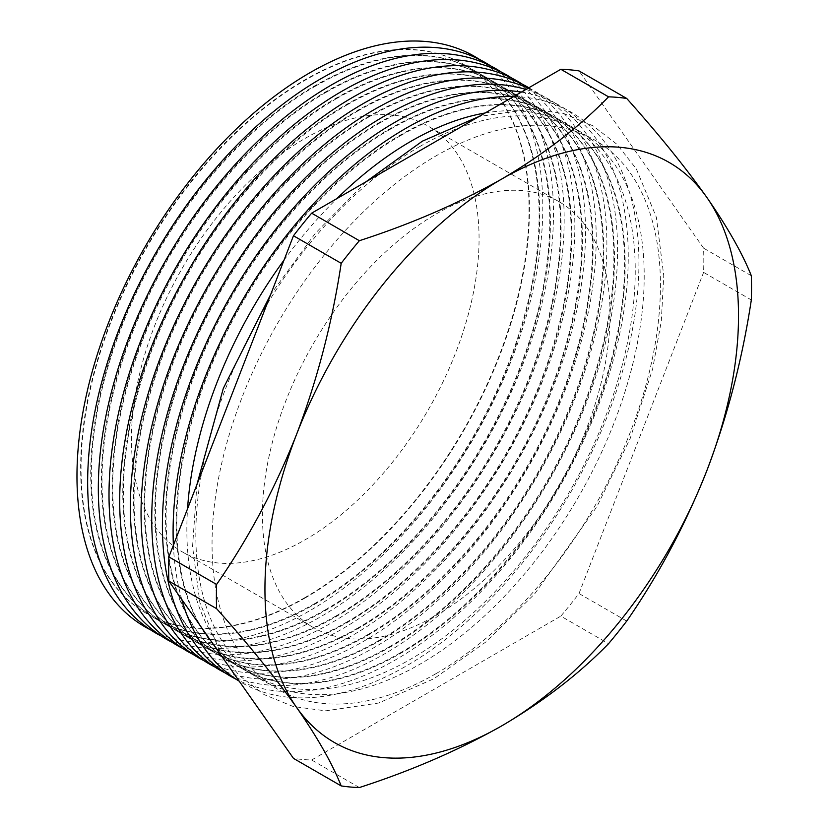 <?xml version="1.0" encoding="UTF-8"?>
<svg xmlns="http://www.w3.org/2000/svg" width="829" height="829" viewBox="0 0 829 829"><rect width="100%" height="100%" fill="white"/><g stroke="black" fill="none" stroke-linecap="round" stroke-linejoin="round"><path stroke-width="0.62" stroke-dasharray="4.14 3.11" d="M436.241 673.521A317.051 183.054 -60 0 1 212.048 544.083A317.051 183.054 -60 0 1 436.241 155.769A317.051 183.054 -60 0 1 660.433 285.207A317.051 183.054 -60 0 1 436.241 673.521M420.023 146.401A317.051 183.054 120 0 0 212.898 425.795A317.051 183.054 120 0 0 261.498 679.853A317.051 183.054 120 0 0 420.023 664.153A317.051 183.054 120 0 0 627.139 384.76A317.051 183.054 120 0 0 578.549 130.702A317.051 183.054 120 0 0 420.023 146.401M305.248 138.319A245.809 141.914 -60 0 1 428.158 126.143A245.809 141.914 -60 0 1 465.836 323.113A245.809 141.914 -60 0 1 305.248 539.72A245.809 141.914 -60 0 1 182.349 551.896A245.809 141.914 -60 0 1 144.671 354.926A245.809 141.914 -60 0 1 305.248 138.319M436.241 213.944A245.809 141.914 -60 0 1 559.14 201.768A245.809 141.914 -60 0 1 596.818 398.739A245.809 141.914 -60 0 1 436.241 615.346A245.809 141.914 -60 0 1 313.341 627.522A245.809 141.914 -60 0 1 275.663 430.552A245.809 141.914 -60 0 1 436.241 213.944M304.844 597.657A317.051 183.054 -60 0 1 146.318 613.367A317.051 183.054 -60 0 1 97.718 359.299A317.051 183.054 -60 0 1 304.844 79.916A317.051 183.054 -60 0 1 463.37 64.206A317.051 183.054 -60 0 1 511.97 318.274A317.051 183.054 -60 0 1 304.844 597.657M479.836 59.667A329.393 190.173 -60 0 1 523.596 325.248A329.393 190.173 -60 0 1 309.891 610.641A329.393 190.173 -60 0 1 150.619 629.895M314.927 603.481A317.051 183.054 -60 0 1 156.401 619.18A317.051 183.054 -60 0 1 107.801 365.123A317.051 183.054 -60 0 1 314.927 85.729A317.051 183.054 -60 0 1 473.452 70.03A317.051 183.054 -60 0 1 522.052 324.087A317.051 183.054 -60 0 1 314.927 603.481M305.248 597.896A317.051 183.054 120 0 0 512.374 318.502A317.051 183.054 120 0 0 463.774 64.444A317.051 183.054 120 0 0 305.248 80.144A317.051 183.054 120 0 0 98.123 359.537A317.051 183.054 120 0 0 146.723 613.595A317.051 183.054 120 0 0 305.248 597.896M315.528 86.081A317.051 183.054 120 0 0 108.402 365.465A317.051 183.054 120 0 0 157.002 619.532A317.051 183.054 120 0 0 315.528 603.823A317.051 183.054 120 0 0 522.653 324.44A317.051 183.054 120 0 0 474.053 70.372A317.051 183.054 120 0 0 315.528 86.081M490.519 65.833A329.393 190.173 -60 0 1 534.28 331.413A329.393 190.173 -60 0 1 320.564 616.807A329.393 190.173 -60 0 1 161.303 636.061M325.61 609.647A317.051 183.054 -60 0 1 167.085 625.346A317.051 183.054 -60 0 1 118.485 371.288A317.051 183.054 -60 0 1 325.61 91.895A317.051 183.054 -60 0 1 484.126 76.195A317.051 183.054 -60 0 1 532.726 330.253A317.051 183.054 -60 0 1 325.61 609.647M326.212 92.247A317.051 183.054 120 0 0 119.086 371.63A317.051 183.054 120 0 0 167.686 625.698A317.051 183.054 120 0 0 326.212 609.989A317.051 183.054 120 0 0 533.337 330.605A317.051 183.054 120 0 0 484.737 76.537A317.051 183.054 120 0 0 326.212 92.247M501.193 71.999A329.393 190.173 -60 0 1 544.964 337.579A329.393 190.173 -60 0 1 331.248 622.973A329.393 190.173 -60 0 1 171.976 642.226M336.284 615.812A317.051 183.054 -60 0 1 177.758 631.511A317.051 183.054 -60 0 1 129.158 377.454A317.051 183.054 -60 0 1 336.284 98.06A317.051 183.054 -60 0 1 494.809 82.361A317.051 183.054 -60 0 1 543.409 336.419A317.051 183.054 -60 0 1 336.284 615.812M336.895 98.413A317.051 183.054 120 0 0 129.77 377.806A317.051 183.054 120 0 0 178.37 631.864A317.051 183.054 120 0 0 336.895 616.154A317.051 183.054 120 0 0 544.021 336.771A317.051 183.054 120 0 0 495.421 82.703A317.051 183.054 120 0 0 336.895 98.413M511.876 78.164A329.393 190.173 -60 0 1 555.637 343.745A329.393 190.173 -60 0 1 341.931 629.138A329.393 190.173 -60 0 1 182.66 648.392M346.968 621.978A317.051 183.054 -60 0 1 188.442 637.677A317.051 183.054 -60 0 1 139.842 383.62A317.051 183.054 -60 0 1 346.968 104.226A317.051 183.054 -60 0 1 505.493 88.527A317.051 183.054 -60 0 1 554.093 342.584A317.051 183.054 -60 0 1 346.968 621.978M347.569 104.578A317.051 183.054 120 0 0 140.443 383.972A317.051 183.054 120 0 0 189.043 638.029A317.051 183.054 120 0 0 347.569 622.33A317.051 183.054 120 0 0 554.694 342.937A317.051 183.054 120 0 0 506.094 88.879A317.051 183.054 120 0 0 347.569 104.578M522.56 84.33A329.393 190.173 -60 0 1 566.321 349.911A329.393 190.173 -60 0 1 352.605 635.315A329.393 190.173 -60 0 1 193.344 654.558M357.651 628.144A317.051 183.054 -60 0 1 199.126 643.843A317.051 183.054 -60 0 1 150.526 389.785A317.051 183.054 -60 0 1 357.651 110.392A317.051 183.054 -60 0 1 516.177 94.693A317.051 183.054 -60 0 1 564.777 348.75A317.051 183.054 -60 0 1 357.651 628.144M358.252 110.744A317.051 183.054 120 0 0 151.127 390.138A317.051 183.054 120 0 0 199.727 644.195A317.051 183.054 120 0 0 358.252 628.496A317.051 183.054 120 0 0 565.378 349.102A317.051 183.054 120 0 0 516.778 95.045A317.051 183.054 120 0 0 358.252 110.744M528.84 87.76A329.393 190.173 -60 0 1 578.248 351.993A329.393 190.173 -60 0 1 363.289 641.48A329.393 190.173 -60 0 1 204.017 660.723M368.325 634.309A317.051 183.054 -60 0 1 209.799 650.009A317.051 183.054 -60 0 1 161.199 395.951A317.051 183.054 -60 0 1 368.325 116.557A317.051 183.054 -60 0 1 526.85 100.858A317.051 183.054 -60 0 1 575.45 354.916A317.051 183.054 -60 0 1 368.325 634.309M368.936 116.91A317.051 183.054 120 0 0 161.81 396.303A317.051 183.054 120 0 0 210.411 650.361A317.051 183.054 120 0 0 368.936 634.662A317.051 183.054 120 0 0 576.062 355.268A317.051 183.054 120 0 0 527.462 101.211A317.051 183.054 120 0 0 368.936 116.91M528.218 88.123A329.393 190.173 -60 0 1 591.802 348.159A329.393 190.173 -60 0 1 373.972 647.646A329.393 190.173 -60 0 1 214.701 666.889M379.008 640.475A317.051 183.054 -60 0 1 220.483 656.174A317.051 183.054 -60 0 1 171.883 402.117A317.051 183.054 -60 0 1 379.008 122.723A317.051 183.054 -60 0 1 537.534 107.024A317.051 183.054 -60 0 1 586.134 361.081A317.051 183.054 -60 0 1 379.008 640.475M379.609 123.075A317.051 183.054 120 0 0 172.484 402.469A317.051 183.054 120 0 0 221.084 656.527A317.051 183.054 120 0 0 379.609 640.827A317.051 183.054 120 0 0 586.735 361.434A317.051 183.054 120 0 0 538.135 107.376A317.051 183.054 120 0 0 379.609 123.075M525.907 89.459A329.393 190.173 -60 0 1 605.315 343.538A329.393 190.173 -60 0 1 384.646 653.812A329.393 190.173 -60 0 1 225.384 673.055M389.692 646.641A317.051 183.054 -60 0 1 231.167 662.34A317.051 183.054 -60 0 1 182.567 408.282A317.051 183.054 -60 0 1 389.692 128.889A317.051 183.054 -60 0 1 548.218 113.19A317.051 183.054 -60 0 1 596.818 367.247A317.051 183.054 -60 0 1 389.692 646.641M390.293 129.241A317.051 183.054 120 0 0 183.168 408.635A317.051 183.054 120 0 0 231.768 662.692A317.051 183.054 120 0 0 390.293 646.993A317.051 183.054 120 0 0 597.419 367.599A317.051 183.054 120 0 0 548.819 113.542A317.051 183.054 120 0 0 390.293 129.241M521.358 92.081A329.393 190.173 -60 0 1 618.797 337.849A329.393 190.173 -60 0 1 395.329 659.977A329.393 190.173 -60 0 1 236.058 679.22M400.366 652.806A317.051 183.054 -60 0 1 241.84 668.506A317.051 183.054 -60 0 1 193.24 414.448A317.051 183.054 -60 0 1 400.366 135.065A317.051 183.054 -60 0 1 558.891 119.355A317.051 183.054 -60 0 1 607.491 373.413A317.051 183.054 -60 0 1 400.366 652.806M400.977 135.407A317.051 183.054 120 0 0 193.851 414.801A317.051 183.054 120 0 0 242.451 668.858A317.051 183.054 120 0 0 400.977 653.159A317.051 183.054 120 0 0 608.103 373.765A317.051 183.054 120 0 0 559.502 119.708A317.051 183.054 120 0 0 400.977 135.407M513.638 96.537A329.393 190.173 -60 0 1 632.247 330.553A329.393 190.173 -60 0 1 406.013 666.143A329.393 190.173 -60 0 1 239.26 681.231M181.81 599.512A329.393 190.173 -60 0 1 173.396 545.244M485.131 112.993A317.051 183.054 -60 0 1 569.575 125.521A317.051 183.054 -60 0 1 618.175 379.578A317.051 183.054 -60 0 1 411.049 658.972A317.051 183.054 -60 0 1 252.524 674.682A317.051 183.054 -60 0 1 187.551 508.757M284.015 260.13A317.051 183.054 -60 0 1 336.968 198.545M359.361 787.55L311.642 759.996A378.397 218.473 -60 0 1 293.476 758.38M751.323 275.725L703.603 248.172A378.397 218.473 -60 0 1 703.603 272.389L751.323 299.943M626.724 621.076L579.005 593.533A378.397 218.473 -60 0 1 560.839 616.123L608.559 643.677M311.642 759.996L560.839 616.123M579.005 593.533L703.603 272.389M703.603 248.172L579.005 70.911M365.91 181.831L315.321 233.322L270.751 294.316M196.908 484.633L192.556 546.58L199.882 602.61L218.929 649.366L238.98 675.283L264.036 694.567L293.248 706.515L325.673 710.847L378.635 703.023L433.868 678.764L485.628 642.133L534.529 594.03L596.88 506.716L630.154 438.582L652.641 368.957L661.304 321.113L663.749 275.591L656.371 217.281L636.371 168.971L617.025 144.381L593.108 125.873L564.031 113.677L531.7 109.096L479.141 116.454M559.14 201.768L428.158 126.143M242.451 668.858L241.84 668.506M231.768 662.692L231.167 662.34M221.084 656.527L220.483 656.174M210.411 650.361L209.799 650.009M199.727 644.195L199.126 643.843M189.043 638.029L188.442 637.677M178.37 631.864L177.758 631.511M167.686 625.698L167.085 625.346M157.002 619.532L156.401 619.18M261.498 679.853L252.524 674.682M578.549 130.702L569.575 125.521M474.053 70.372L473.452 70.03M484.737 76.537L484.126 76.195M495.421 82.703L494.809 82.361M506.094 88.879L505.493 88.527M516.778 95.045L516.177 94.693M527.462 101.211L526.85 100.858M538.135 107.376L537.534 107.024M548.819 113.542L548.218 113.19M559.502 119.708L558.891 119.355M313.341 627.522L182.349 551.896"/><path stroke-width="1.24" d="M150.619 629.895A329.393 190.173 -60 0 1 93.283 367.869A329.393 190.173 -60 0 1 309.891 72.745A329.393 190.173 -60 0 1 479.836 59.667M161.303 636.061A329.393 190.173 -60 0 1 103.967 374.034A329.393 190.173 -60 0 1 320.564 78.91A329.393 190.173 -60 0 1 490.519 65.833M171.976 642.226A329.393 190.173 -60 0 1 114.64 380.2A329.393 190.173 -60 0 1 331.248 85.076A329.393 190.173 -60 0 1 501.193 71.999M182.66 648.392A329.393 190.173 -60 0 1 125.324 386.366A329.393 190.173 -60 0 1 341.931 91.242A329.393 190.173 -60 0 1 511.876 78.164M193.344 654.558A329.393 190.173 -60 0 1 136.008 392.531A329.393 190.173 -60 0 1 352.605 97.407A329.393 190.173 -60 0 1 522.56 84.33M204.017 660.723A329.393 190.173 -60 0 1 146.681 398.697A329.393 190.173 -60 0 1 363.289 103.573A329.393 190.173 -60 0 1 528.84 87.76M214.701 666.889A329.393 190.173 -60 0 1 157.365 404.873A329.393 190.173 -60 0 1 373.972 109.739A329.393 190.173 -60 0 1 528.218 88.123M225.384 673.055A329.393 190.173 -60 0 1 168.049 411.039A329.393 190.173 -60 0 1 384.646 115.905A329.393 190.173 -60 0 1 525.907 89.459M236.058 679.22A329.393 190.173 -60 0 1 178.722 417.205A329.393 190.173 -60 0 1 395.329 122.07A329.393 190.173 -60 0 1 521.358 92.081M239.26 681.231A329.393 190.173 -60 0 1 181.81 599.512M173.396 545.244A329.393 190.173 -60 0 1 406.013 128.246A329.393 190.173 -60 0 1 513.638 96.537M187.551 508.757A317.051 183.054 -60 0 1 284.015 260.13M336.968 198.545A317.051 183.054 -60 0 1 411.049 141.231A317.051 183.054 -60 0 1 485.131 112.993M216.597 584.445A378.397 218.473 120 0 0 216.597 608.662L168.878 581.108A378.397 218.473 -60 0 1 168.878 556.891L216.597 584.445C248.493 538.404 275.187 488.302 296.668 434.137C317.434 379.35 332.274 322.398 341.196 263.311L293.476 235.757A378.397 218.473 -60 0 1 311.642 213.167L359.361 240.711A378.397 218.473 120 0 0 341.196 263.311M168.878 581.108L293.476 758.38L341.196 785.923A378.397 218.473 120 0 0 359.361 787.55C411.298 770.742 458.748 750.183 501.732 725.872A334.864 193.333 120 0 0 706.795 470.768C685.22 525.099 658.527 575.202 626.724 621.076A378.397 218.473 120 0 1 608.559 643.677C579.036 673.977 543.42 701.375 501.732 725.872A334.864 193.333 120 0 1 296.668 707.551C275.093 677.21 248.41 644.247 216.597 608.662M626.724 98.464A378.397 218.473 120 0 0 608.559 96.838L560.839 69.294A378.397 218.473 -60 0 1 579.005 70.911L626.724 98.464C658.62 134.153 685.314 167.116 706.795 197.354C727.561 227.239 742.401 253.363 751.323 275.725A378.397 218.473 120 0 1 751.323 299.943C742.349 359.226 727.51 416.168 706.795 470.768A334.864 193.333 120 0 0 706.795 197.354A334.864 193.333 120 0 0 501.732 179.043C543.42 154.536 579.036 127.138 608.559 96.838M359.361 240.711C411.298 223.903 458.748 203.343 501.732 179.043A334.864 193.333 120 0 0 296.668 434.137A334.864 193.333 120 0 0 296.668 707.551C317.383 737.354 332.232 763.478 341.196 785.923M560.839 69.294L311.642 213.167M293.476 235.757L168.878 556.891M479.141 116.454L422.396 141.158L365.91 181.831M270.751 294.316L223.302 388.407L196.908 484.633"/></g></svg>
